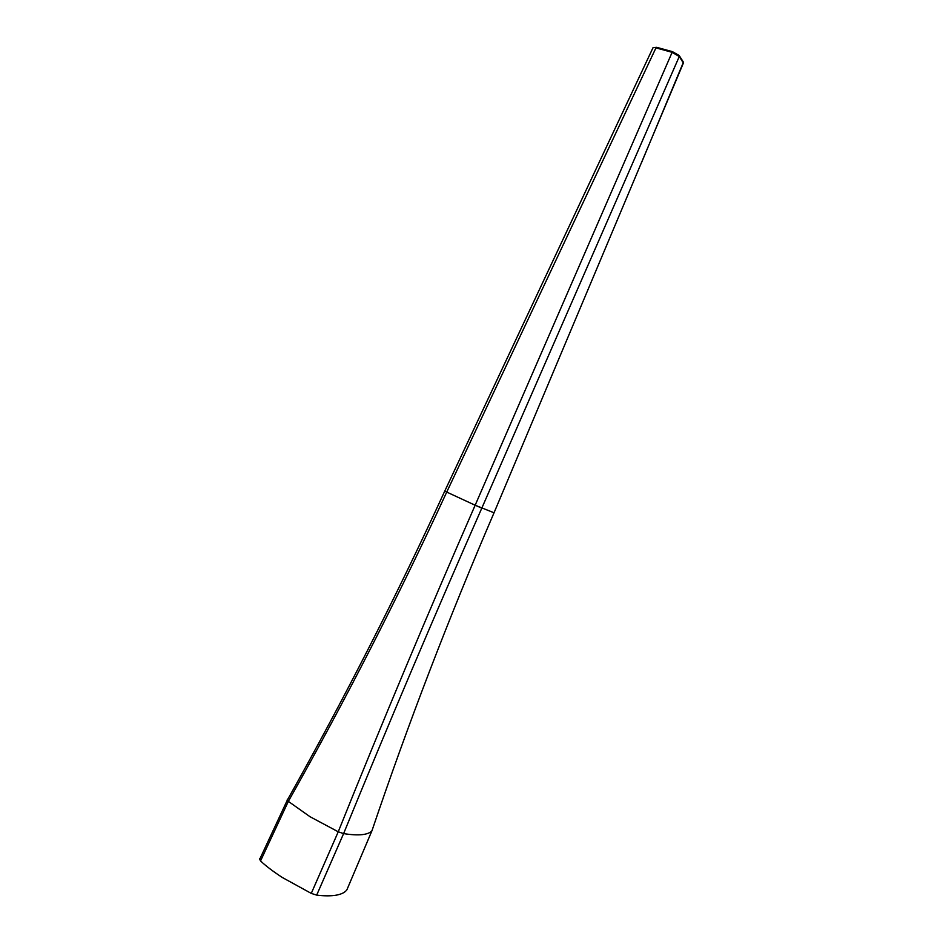 <?xml version="1.0" encoding="UTF-8"?>
<svg xmlns="http://www.w3.org/2000/svg" width="943" height="943" viewBox="0 0 943 943"><rect width="100%" height="100%" fill="white"/><g stroke="black" fill="none" stroke-linecap="round" stroke-linejoin="round"><path stroke-width="1.41" d="M316.683 895.119C324.404 896.074 330.993 896.074 336.427 895.143C341.684 894.117 345.185 892.314 346.918 889.756L372.002 830.63C407.942 724.295 448.62 618.337 494.038 512.78L683.404 63.016L679.266 56.533L481.814 508.124C434.864 614.647 388.799 723.14 343.606 833.6L316.683 895.119L311.273 893.398L282.334 877.497C272.998 871.403 265.737 865.886 260.539 860.935L259.62 858.649M372.131 830.253L372.002 830.63C370.41 832.716 367.169 834.048 362.265 834.626C357.232 835.133 351.02 834.791 343.606 833.6L338.242 831.797C382.775 720.947 428.405 612.101 475.154 505.236L672.123 52.325L655.963 47.881L446.699 492.14C398.158 597.261 345.374 700.343 288.346 801.373L309.964 816.685L338.242 831.797L311.273 893.398M287.32 799.31L287.309 800.159C344.006 699.128 396.484 596.117 444.731 491.15L475.166 505.236L494.038 512.78M287.32 800.171L288.346 801.373L260.539 860.935M679.066 55.413L679.266 56.533L672.123 52.325L672.548 51.712L656.399 47.315L653.016 47.716L652.391 49.024M641.57 162.561L683.427 62.226L683.545 63.476M446.699 492.14L444.731 491.15L653.016 47.716L656.858 47.374L672.583 51.688M683.369 62.085L679.278 55.672L672.548 51.712L678.748 55.26M475.166 505.236L481.814 508.124M259.514 859.674L287.285 800.206"/></g></svg>
